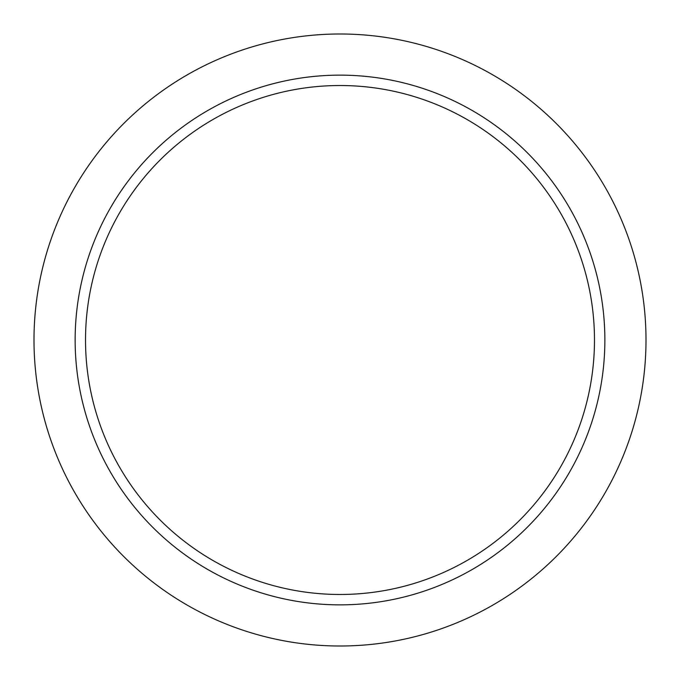 <?xml version="1.0" encoding="UTF-8"?>
<svg xmlns="http://www.w3.org/2000/svg" width="680" height="680" viewBox="0 0 680 680"><rect width="100%" height="100%" fill="white"/><g stroke="black" fill="none" stroke-linecap="round" stroke-linejoin="round"><path stroke-width="1.02" d="M34 340A306 306 0 0 1 493 74.996A306 306 0 0 1 493 605.005A306 306 0 0 1 34 340M75.148 340A264.851 264.851 0 0 0 472.43 569.373A264.851 264.851 0 0 0 472.43 110.627A264.851 264.851 0 0 0 75.148 340A264.851 264.851 0 0 1 472.43 110.627A264.851 264.851 0 0 1 472.43 569.373A264.851 264.851 0 0 1 75.148 340M85.519 340A254.481 254.481 0 0 1 467.237 119.612A254.481 254.481 0 0 1 467.237 560.388A254.481 254.481 0 0 1 85.519 340"/></g></svg>
